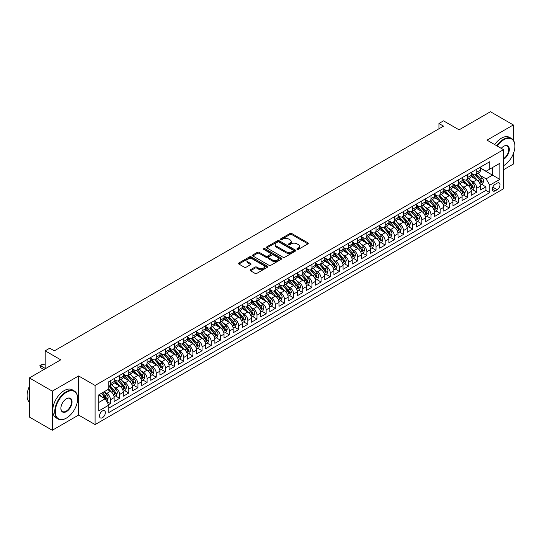 <?xml version="1.0" encoding="UTF-8"?>
<svg xmlns="http://www.w3.org/2000/svg" width="542" height="542" viewBox="0 0 542 542"><rect width="100%" height="100%" fill="white"/><g stroke="black" fill="none" stroke-linecap="round" stroke-linejoin="round"><path stroke-width="0.81" d="M297.124 249.395A0.888 0.515 0 0 0 298.385 249.395L307.931 243.88A1.274 0.732 0 0 0 308.303 243.358A1.274 0.732 0 0 0 307.931 242.843L291.752 233.5A1.274 0.732 0 0 0 289.956 233.5L280.404 239.015A0.888 0.515 0 0 0 280.146 239.374A0.888 0.515 0 0 0 280.404 239.74A0.888 0.515 0 0 0 281.664 239.74L282.897 239.029A4.065 2.351 0 0 1 288.649 239.029L289.997 239.808A4.065 2.351 0 0 1 291.19 241.468A4.065 2.351 0 0 1 289.997 243.128L288.764 243.839A0.888 0.515 0 0 0 288.507 244.205A0.888 0.515 0 0 0 288.764 244.564A0.888 0.515 0 0 0 290.024 244.564L291.257 243.853A4.065 2.351 0 0 1 297.009 243.853L298.357 244.632A4.065 2.351 0 0 1 299.55 246.292A4.065 2.351 0 0 1 298.357 247.951L297.124 248.663A0.888 0.515 0 0 0 296.86 249.029A0.888 0.515 0 0 0 297.124 249.395L297.124 248.663M102.418 417.713A4.146 2.392 120 0 0 105.128 414.061A4.146 2.392 120 0 0 104.491 410.734A4.146 2.392 120 0 0 102.418 410.944A4.146 2.392 120 0 0 99.708 414.596A4.146 2.392 120 0 0 100.345 417.916A4.146 2.392 120 0 0 102.418 417.713M250.499 269.72A1.274 0.732 0 0 0 250.126 270.241A1.274 0.732 0 0 0 250.499 270.756L255.038 273.378A1.274 0.732 0 0 0 256.833 273.378L267.436 267.253A1.274 0.732 0 0 0 267.809 266.739A1.274 0.732 0 0 0 267.436 266.217L251.258 256.881A1.274 0.732 0 0 0 249.462 256.881L238.859 262.999A1.274 0.732 0 0 0 238.487 263.52A1.274 0.732 0 0 0 238.859 264.042L244.34 267.206A1.274 0.732 0 0 0 246.136 267.206L250.675 264.584A1.274 0.732 0 0 0 251.048 264.062A1.274 0.732 0 0 0 250.675 263.548L247.958 261.976A3.401 1.965 0 0 1 246.962 260.587A3.401 1.965 0 0 1 249.063 258.771A3.401 1.965 0 0 1 252.768 259.198L263.419 265.35A3.401 1.965 0 0 1 264.415 266.739A3.401 1.965 0 0 1 262.314 268.554A3.401 1.965 0 0 1 258.609 268.127L256.833 267.098A1.274 0.732 0 0 0 255.038 267.098L250.499 269.72L250.499 270.756L255.038 268.161L255.038 267.098M513.342 140.182L513.342 124.951L490.449 111.733L459.088 129.843L443.519 120.852L438.939 123.495L443.519 126.144L54.342 350.83L49.762 348.188L45.182 350.83L45.182 368.804M52.283 391.141L52.283 430.267L78.61 415.064L78.61 375.945L52.283 391.141L29.39 377.923L60.751 359.82L45.182 350.83M78.61 375.945L95.094 385.457L503.498 149.667L503.498 188.792L95.094 424.582L95.094 385.457M513.342 124.951L487.014 140.148L503.498 149.667M282.992 257.24A1.274 0.732 0 0 0 284.787 257.24L295.39 251.115A1.274 0.732 0 0 0 295.763 250.6A1.274 0.732 0 0 0 295.39 250.079L279.211 240.736A1.274 0.732 0 0 0 277.416 240.736L266.813 246.861A1.274 0.732 0 0 0 266.44 247.382A1.274 0.732 0 0 0 266.813 247.897L282.992 257.24M264.062 249.584A0.888 0.515 0 0 1 264.97 249.713L264.97 248.649L281.413 258.148A1.274 0.732 0 0 1 281.786 258.67A1.274 0.732 0 0 1 281.413 259.184L270.81 265.309A1.274 0.732 0 0 1 269.015 265.309L252.836 255.966L252.836 254.93A1.274 0.732 0 0 0 252.464 255.451A1.274 0.732 0 0 0 252.836 255.966M252.836 254.93L257.375 252.308A1.274 0.732 0 0 1 259.171 252.308L265.729 256.102A1.274 0.732 0 0 0 267.531 256.102L270.539 254.361A1.274 0.732 0 0 0 270.912 253.839A1.274 0.732 0 0 0 270.539 253.324L263.71 249.381A0.888 0.515 0 0 1 263.446 249.015A0.888 0.515 0 0 1 264.001 248.541A0.888 0.515 0 0 1 264.97 248.649M52.283 430.267L29.39 417.049L29.39 377.923M503.498 169.754L513.342 164.077L513.342 153.725M108.576 404.691L110.473 403.594L106.672 401.398M104.511 392.062L106.815 393.39A5.183 2.988 60 0 1 110.473 399.732L114.138 397.618L114.138 401.48L119.633 398.309L115.466 395.904M113.671 386.778L115.968 388.106A5.183 2.988 60 0 1 119.633 394.447L123.298 392.333L123.298 396.195L128.793 393.018L124.626 390.613M122.831 381.487L125.127 382.815A5.183 2.988 60 0 1 128.793 389.163L132.451 387.049L132.451 390.904L137.946 387.733L133.779 385.328M131.984 376.202L134.287 377.53A5.183 2.988 60 0 1 137.946 383.872L141.611 381.758L141.611 385.619L147.106 382.449L142.939 380.044M141.144 370.918L143.44 372.246A5.183 2.988 60 0 1 147.106 378.587L150.764 376.473L150.764 380.328L156.259 377.157L152.092 374.752M150.297 365.626L152.6 366.954A5.183 2.988 60 0 1 156.259 373.303L159.924 371.182L159.924 375.044L165.418 371.873L161.252 369.468M159.456 360.342L161.753 361.67A5.183 2.988 60 0 1 165.418 368.011L169.084 365.897L169.084 369.759L174.578 366.588L170.412 364.183M168.616 355.057L170.913 356.385A5.183 2.988 60 0 1 174.578 362.727L178.237 360.613L178.237 364.468L183.731 361.297L179.565 358.892M177.769 349.766L180.073 351.094A5.183 2.988 60 0 1 183.731 357.442L187.397 355.322L187.397 359.183L192.891 356.013L188.724 353.608M186.929 344.482L189.226 345.81A5.183 2.988 60 0 1 192.891 352.151L196.55 350.037L196.55 353.899L202.044 350.728L197.877 348.323M196.082 339.197L198.386 340.525A5.183 2.988 60 0 1 202.044 346.866L205.709 344.753L205.709 348.608L211.204 345.437L207.037 343.032M205.242 333.906L207.539 335.234A5.183 2.988 60 0 1 211.204 341.582L214.869 339.461L214.869 343.323L220.364 340.152L216.197 337.747M214.402 328.621L216.698 329.949A5.183 2.988 60 0 1 220.364 336.291L224.022 334.177L224.022 338.039L229.517 334.868L225.35 332.456M223.555 323.337L225.858 324.658A5.183 2.988 60 0 1 229.517 331.006L233.182 328.892L233.182 332.747L238.676 329.577L234.51 327.172M232.714 318.046L235.011 319.373A5.183 2.988 60 0 1 238.676 325.722L242.335 323.601L242.335 327.463L247.829 324.292L243.663 321.887M241.868 312.761L244.171 314.089A5.183 2.988 60 0 1 247.829 320.43L251.495 318.317L251.495 322.178L256.989 319.008L252.823 316.596M251.027 307.477L253.324 308.798A5.183 2.988 60 0 1 256.989 315.146L260.655 313.032L260.655 316.887L266.149 313.716L261.982 311.311M260.187 302.185L262.484 303.513A5.183 2.988 60 0 1 266.149 309.861L269.808 307.741L269.808 311.603L275.302 308.432L271.135 306.027M269.34 296.901L271.644 298.229A5.183 2.988 60 0 1 275.302 304.57L278.967 302.456L278.967 306.318L284.462 303.147L280.295 300.735M278.5 291.616L280.797 292.937A5.183 2.988 60 0 1 284.462 299.286L288.127 297.172L288.127 301.027L293.615 297.856L289.448 295.451M287.653 286.325L289.956 287.653A5.183 2.988 60 0 1 293.615 294.001L297.28 291.881L297.28 295.742L302.775 292.572L298.608 290.166M296.813 281.041L299.109 282.368A5.183 2.988 60 0 1 302.775 288.71L306.44 286.596L306.44 290.458L311.935 287.28L307.768 284.875M305.973 275.749L308.269 277.077A5.183 2.988 60 0 1 311.935 283.425L315.593 281.312L315.593 285.167L321.088 281.996L316.921 279.591M315.126 270.465L317.429 271.793A5.183 2.988 60 0 1 321.088 278.134L324.753 276.02L324.753 279.882L330.247 276.711L326.081 274.306M324.285 265.18L326.582 266.508A5.183 2.988 60 0 1 330.247 272.85L333.913 270.736L333.913 274.598L339.4 271.42L335.241 269.015M333.438 259.889L335.742 261.217A5.183 2.988 60 0 1 339.4 267.565L343.066 265.451L343.066 269.306L348.56 266.136L344.394 263.73M342.598 254.605L344.895 255.932A5.183 2.988 60 0 1 348.56 262.274L352.225 260.16L352.225 264.022L357.72 260.851L353.553 258.446M351.758 249.32L354.055 250.648A5.183 2.988 60 0 1 357.72 256.989L361.378 254.875L361.378 258.737L366.873 255.56L362.706 253.155M360.911 244.029L363.215 245.357A5.183 2.988 60 0 1 366.873 251.705L370.538 249.591L370.538 253.446L376.033 250.275L371.866 247.87M370.071 238.744L372.368 240.072A5.183 2.988 60 0 1 376.033 246.414L379.698 244.3L379.698 248.161L385.193 244.991L381.026 242.586M379.231 233.46L381.527 234.788A5.183 2.988 60 0 1 385.193 241.129L388.851 239.015L388.851 242.877L394.346 239.7L390.179 237.294M388.384 228.168L390.68 229.496A5.183 2.988 60 0 1 394.346 235.845L398.011 233.731L398.011 237.586L403.505 234.415L399.339 232.01M397.543 222.884L399.84 224.212A5.183 2.988 60 0 1 403.505 230.553L407.164 228.439L407.164 232.301L412.658 229.13L408.492 226.725M406.696 217.599L409 218.927A5.183 2.988 60 0 1 412.658 225.269L416.324 223.155L416.324 227.017L421.818 223.839L417.652 221.434M415.856 212.308L418.153 213.636A5.183 2.988 60 0 1 421.818 219.984L425.484 217.87L425.484 221.725L430.978 218.555L426.811 216.15M425.016 207.024L427.313 208.352A5.183 2.988 60 0 1 430.978 214.693L434.637 212.579L434.637 216.441L440.131 213.27L435.964 210.865M434.169 201.739L436.473 203.067A5.183 2.988 60 0 1 440.131 209.408L443.796 207.295L443.796 211.156L449.291 207.979L445.124 205.574M443.329 196.448L445.626 197.776A5.183 2.988 60 0 1 449.291 204.124L452.949 202.01L452.949 205.865L458.444 202.694L454.277 200.289M452.482 191.163L454.785 192.491A5.183 2.988 60 0 1 458.444 198.833L462.109 196.719L462.109 200.581L467.604 197.41L463.437 195.005M461.642 185.879L463.938 187.207A5.183 2.988 60 0 1 467.604 193.548L471.269 191.434L471.269 195.296L476.764 192.119L476.764 188.264A5.183 2.988 -120 0 0 473.098 181.916L470.802 180.588M472.597 189.714L476.764 192.119M114.138 397.618A5.183 2.988 -120 0 0 110.473 391.277L107.729 389.691M123.298 392.333A5.183 2.988 -120 0 0 119.633 385.985L113.969 382.72M132.451 387.049A5.183 2.988 -120 0 0 128.793 380.701L123.129 377.435M141.611 381.758A5.183 2.988 -120 0 0 137.946 375.416L132.282 372.144M150.764 376.473A5.183 2.988 -120 0 0 147.106 370.125L141.442 366.859M159.924 371.182A5.183 2.988 -120 0 0 156.259 364.841L150.601 361.568M169.084 365.897A5.183 2.988 -120 0 0 165.418 359.556L159.755 356.284M178.237 360.613A5.183 2.988 -120 0 0 174.578 354.265L168.914 350.999M187.397 355.322A5.183 2.988 -120 0 0 183.731 348.98L178.067 345.708M196.55 350.037A5.183 2.988 -120 0 0 192.891 343.696L187.227 340.423M205.709 344.753A5.183 2.988 -120 0 0 202.044 338.404L196.387 335.139M214.869 339.461A5.183 2.988 -120 0 0 211.204 333.12L205.54 329.848M224.022 334.177A5.183 2.988 -120 0 0 220.364 327.835L214.7 324.563M233.182 328.892A5.183 2.988 -120 0 0 229.517 322.544L223.853 319.279M242.335 323.601A5.183 2.988 -120 0 0 238.676 317.26L233.013 313.987M251.495 318.317A5.183 2.988 -120 0 0 247.829 311.975L242.172 308.703M260.655 313.032A5.183 2.988 -120 0 0 256.989 306.684L251.325 303.418M269.808 307.741A5.183 2.988 -120 0 0 266.149 301.399L260.485 298.127M278.967 302.456A5.183 2.988 -120 0 0 275.302 296.115L269.638 292.843M288.127 297.172A5.183 2.988 -120 0 0 284.462 290.824L278.798 287.558M297.28 291.881A5.183 2.988 -120 0 0 293.615 285.539L287.958 282.267M306.44 286.596A5.183 2.988 -120 0 0 302.775 280.255L297.111 276.982M315.593 281.312A5.183 2.988 -120 0 0 311.935 274.963L306.271 271.698M324.753 276.02A5.183 2.988 -120 0 0 321.088 269.679L315.424 266.407M333.913 270.736A5.183 2.988 -120 0 0 330.247 264.394L324.583 261.122M343.066 265.451A5.183 2.988 -120 0 0 339.4 259.103L333.743 255.838M352.225 260.16A5.183 2.988 -120 0 0 348.56 253.819L342.896 250.546M361.378 254.875A5.183 2.988 -120 0 0 357.72 248.534L352.056 245.262M370.538 249.591A5.183 2.988 -120 0 0 366.873 243.243L361.209 239.977M379.698 244.3A5.183 2.988 -120 0 0 376.033 237.958L370.369 234.686M388.851 239.015A5.183 2.988 -120 0 0 385.193 232.674L379.529 229.401M398.011 233.731A5.183 2.988 -120 0 0 394.346 227.383L388.682 224.117M407.164 228.439A5.183 2.988 -120 0 0 403.505 222.098L397.842 218.826M416.324 223.155A5.183 2.988 -120 0 0 412.658 216.814L406.995 213.541M425.484 217.87A5.183 2.988 -120 0 0 421.818 211.522L416.154 208.257M434.637 212.579A5.183 2.988 -120 0 0 430.978 206.238L425.314 202.965M443.796 207.295A5.183 2.988 -120 0 0 440.131 200.947L434.467 197.681M452.949 202.01A5.183 2.988 -120 0 0 449.291 195.662L443.627 192.396M462.109 196.719A5.183 2.988 -120 0 0 458.444 190.377L452.78 187.105M471.269 191.434A5.183 2.988 -120 0 0 467.604 185.086L461.94 181.821M497.183 183.135L495.164 184.294A4.018 2.317 120 0 0 492.543 187.837A4.018 2.317 120 0 0 493.159 191.048A4.018 2.317 120 0 0 495.164 190.852L497.183 189.686A4.018 2.317 120 0 0 499.805 186.15A4.018 2.317 120 0 0 499.189 182.932A4.018 2.317 120 0 0 497.183 183.135M98.752 402.482L105.162 398.783L108.827 405.125L108.827 412.53L489.765 192.6L489.765 185.195L486.099 178.853L479.955 175.303M108.827 405.125L98.752 410.944L98.752 394.867L108.827 389.054L108.827 381.656L489.765 161.719L489.765 169.124L499.839 163.305L499.839 179.382L489.765 185.195M114.138 379.434L115.968 380.491A5.183 2.988 60 0 0 118.562 380.748L122.221 378.634A5.183 2.988 -120 0 0 123.298 376.263L123.298 373.303M123.298 374.143L125.127 375.206A5.183 2.988 60 0 0 127.716 375.457L131.381 373.343A5.183 2.988 -120 0 0 132.451 370.972L132.451 368.011M132.451 368.858L134.287 369.915A5.183 2.988 60 0 0 136.875 370.172L140.534 368.059A5.183 2.988 -120 0 0 141.611 365.687L141.611 362.727M141.611 363.574L143.44 364.631A5.183 2.988 60 0 0 146.028 364.888L149.694 362.774A5.183 2.988 -120 0 0 150.764 360.403L150.764 357.442M150.764 358.282L152.6 359.346A5.183 2.988 60 0 0 155.188 359.597L158.853 357.483A5.183 2.988 -120 0 0 159.924 355.112L159.924 352.151M159.924 352.998L161.753 354.055A5.183 2.988 60 0 0 164.348 354.312L168.006 352.198A5.183 2.988 -120 0 0 169.084 349.827L169.084 346.866M169.084 347.713L170.913 348.77A5.183 2.988 60 0 0 173.501 349.028L177.166 346.914A5.183 2.988 -120 0 0 178.237 344.543L178.237 341.582M178.237 342.422L180.073 343.479A5.183 2.988 60 0 0 182.661 343.736L186.319 341.623A5.183 2.988 -120 0 0 187.397 339.251L187.397 336.291M187.397 337.138L189.226 338.194A5.183 2.988 60 0 0 191.814 338.452L195.479 336.338A5.183 2.988 -120 0 0 196.55 333.967L196.55 331.006M196.55 331.853L198.386 332.91A5.183 2.988 60 0 0 200.974 333.167L204.639 331.054A5.183 2.988 -120 0 0 205.709 328.682L205.709 325.722M205.709 326.562L207.539 327.619A5.183 2.988 60 0 0 210.133 327.876L213.792 325.762A5.183 2.988 -120 0 0 214.869 323.391L214.869 320.43M214.869 321.277L216.698 322.334A5.183 2.988 60 0 0 219.286 322.592L222.952 320.478A5.183 2.988 -120 0 0 224.022 318.107L224.022 315.146M224.022 315.993L225.858 317.05A5.183 2.988 60 0 0 228.446 317.307L232.112 315.193A5.183 2.988 -120 0 0 233.182 312.815L233.182 309.855M233.182 310.702L235.011 311.758A5.183 2.988 60 0 0 237.599 312.016L241.265 309.902A5.183 2.988 -120 0 0 242.335 307.531L242.335 304.57M242.335 305.417L244.171 306.474A5.183 2.988 60 0 0 246.759 306.731L250.424 304.618A5.183 2.988 -120 0 0 251.495 302.246L251.495 299.286M251.495 300.132L253.324 301.189A5.183 2.988 60 0 0 255.919 301.447L259.577 299.326A5.183 2.988 -120 0 0 260.655 296.955L260.655 293.994M260.655 294.841L262.484 295.898A5.183 2.988 60 0 0 265.072 296.156L268.737 294.042A5.183 2.988 -120 0 0 269.808 291.671L269.808 288.71M269.808 289.557L271.644 290.614A5.183 2.988 60 0 0 274.232 290.871L277.897 288.757A5.183 2.988 -120 0 0 278.967 286.386L278.967 283.425M278.967 284.272L280.797 285.329A5.183 2.988 60 0 0 283.391 285.587L287.05 283.466A5.183 2.988 -120 0 0 288.127 281.095L288.127 278.134M288.127 278.981L289.956 280.038A5.183 2.988 60 0 0 292.545 280.295L296.21 278.182A5.183 2.988 -120 0 0 297.28 275.81L297.28 272.85M297.28 273.696L299.109 274.753A5.183 2.988 60 0 0 301.704 275.011L305.363 272.897A5.183 2.988 -120 0 0 306.44 270.526L306.44 267.565M306.44 268.412L308.269 269.469A5.183 2.988 60 0 0 310.857 269.726L314.523 267.606A5.183 2.988 -120 0 0 315.593 265.234L315.593 262.274M315.593 263.121L317.429 264.178A5.183 2.988 60 0 0 320.017 264.435L323.682 262.321A5.183 2.988 -120 0 0 324.753 259.95L324.753 256.989M324.753 257.836L326.582 258.893A5.183 2.988 60 0 0 329.177 259.151L332.835 257.037A5.183 2.988 -120 0 0 333.913 254.665L333.913 251.705M333.913 252.552L335.742 253.609A5.183 2.988 60 0 0 338.33 253.866L341.995 251.745A5.183 2.988 -120 0 0 343.066 249.374L343.066 246.414M343.066 247.26L344.895 248.317A5.183 2.988 60 0 0 347.49 248.575L351.148 246.461A5.183 2.988 -120 0 0 352.225 244.09L352.225 241.129M352.225 241.976L354.055 243.033A5.183 2.988 60 0 0 356.643 243.29L360.308 241.176A5.183 2.988 -120 0 0 361.378 238.805L361.378 235.845M361.378 236.691L363.215 237.748A5.183 2.988 60 0 0 365.803 238.006L369.468 235.885A5.183 2.988 -120 0 0 370.538 233.514L370.538 230.553M370.538 231.4L372.368 232.457A5.183 2.988 60 0 0 374.962 232.714L378.621 230.601A5.183 2.988 -120 0 0 379.698 228.229L379.698 225.269M379.698 226.116L381.527 227.173A5.183 2.988 60 0 0 384.115 227.43L387.781 225.316A5.183 2.988 -120 0 0 388.851 222.945L388.851 219.984M388.851 220.831L390.68 221.888A5.183 2.988 60 0 0 393.275 222.139L396.934 220.025A5.183 2.988 -120 0 0 398.011 217.654L398.011 214.693M398.011 215.54L399.84 216.597A5.183 2.988 60 0 0 402.428 216.854L406.094 214.74A5.183 2.988 -120 0 0 407.164 212.369L407.164 209.408M407.164 210.255L409 211.312A5.183 2.988 60 0 0 411.588 211.57L415.253 209.456A5.183 2.988 -120 0 0 416.324 207.085L416.324 204.124M416.324 204.971L418.153 206.028A5.183 2.988 60 0 0 420.748 206.278L424.406 204.165A5.183 2.988 -120 0 0 425.484 201.793L425.484 198.833M425.484 199.68L427.313 200.736A5.183 2.988 60 0 0 429.901 200.994L433.566 198.88A5.183 2.988 -120 0 0 434.637 196.509L434.637 193.548M434.637 194.395L436.473 195.452A5.183 2.988 60 0 0 439.061 195.709L442.719 193.596A5.183 2.988 -120 0 0 443.796 191.224L443.796 188.264M443.796 189.104L445.626 190.167A5.183 2.988 60 0 0 448.214 190.418L451.879 188.304A5.183 2.988 -120 0 0 452.949 185.933L452.949 182.972M452.949 183.819L454.785 184.876A5.183 2.988 60 0 0 457.373 185.134L461.039 183.02A5.183 2.988 -120 0 0 462.109 180.649L462.109 177.688M462.109 178.535L463.938 179.592A5.183 2.988 60 0 0 466.533 179.849L470.192 177.735A5.183 2.988 -120 0 0 471.269 175.364L471.269 172.403M108.827 408.085L485.917 190.377L485.917 186.834L480.422 190.005L480.422 186.15A5.183 2.988 -120 0 0 476.764 179.802L471.1 176.536M471.269 173.244L473.098 174.307A5.183 2.988 -120 0 0 475.686 174.558A5.183 2.988 -120 0 0 476.764 172.187L476.764 169.226M475.686 174.558L479.352 172.444A5.183 2.988 -120 0 0 480.422 170.073L480.422 167.112M110.473 380.701L110.473 383.661A5.183 2.988 60 0 1 109.403 386.033A5.183 2.988 60 0 1 108.827 386.243M109.403 386.033L113.068 383.919A5.183 2.988 -120 0 0 114.138 381.548L114.138 378.587M119.633 375.416L119.633 378.377A5.183 2.988 60 0 1 118.562 380.748M128.793 370.125L128.793 373.086A5.183 2.988 60 0 1 127.716 375.457M137.946 364.841L137.946 367.801A5.183 2.988 60 0 1 136.875 370.172M147.106 359.556L147.106 362.517A5.183 2.988 60 0 1 146.028 364.888M156.259 354.265L156.259 357.225A5.183 2.988 60 0 1 155.188 359.597M165.418 348.98L165.418 351.941A5.183 2.988 60 0 1 164.348 354.312M174.578 343.696L174.578 346.656A5.183 2.988 60 0 1 173.501 349.028M183.731 338.404L183.731 341.365A5.183 2.988 60 0 1 182.661 343.736M192.891 333.12L192.891 336.081A5.183 2.988 60 0 1 191.814 338.452M202.044 327.835L202.044 330.796A5.183 2.988 60 0 1 200.974 333.167M211.204 322.544L211.204 325.505A5.183 2.988 60 0 1 210.133 327.876M220.364 317.26L220.364 320.22A5.183 2.988 60 0 1 219.286 322.592M229.517 311.975L229.517 314.936A5.183 2.988 60 0 1 228.446 317.307M238.676 306.684L238.676 309.645A5.183 2.988 60 0 1 237.599 312.016M247.829 301.399L247.829 304.36A5.183 2.988 60 0 1 246.759 306.731M256.989 296.115L256.989 299.076A5.183 2.988 60 0 1 255.919 301.447M266.149 290.824L266.149 293.784A5.183 2.988 60 0 1 265.072 296.156M275.302 285.539L275.302 288.5A5.183 2.988 60 0 1 274.232 290.871M284.462 280.255L284.462 283.215A5.183 2.988 60 0 1 283.391 285.587M293.615 274.963L293.615 277.924A5.183 2.988 60 0 1 292.545 280.295M302.775 269.679L302.775 272.64A5.183 2.988 60 0 1 301.704 275.011M311.935 264.394L311.935 267.355A5.183 2.988 60 0 1 310.857 269.726M321.088 259.103L321.088 262.064A5.183 2.988 60 0 1 320.017 264.435M330.247 253.819L330.247 256.779A5.183 2.988 60 0 1 329.177 259.151M339.4 248.534L339.4 251.495A5.183 2.988 60 0 1 338.33 253.866M348.56 243.243L348.56 246.203A5.183 2.988 60 0 1 347.49 248.575M357.72 237.958L357.72 240.919A5.183 2.988 60 0 1 356.643 243.29M366.873 232.667L366.873 235.628A5.183 2.988 60 0 1 365.803 238.006M376.033 227.383L376.033 230.343A5.183 2.988 60 0 1 374.962 232.714M385.193 222.098L385.193 225.059A5.183 2.988 60 0 1 384.115 227.43M394.346 216.807L394.346 219.767A5.183 2.988 60 0 1 393.275 222.139M403.505 211.522L403.505 214.483A5.183 2.988 60 0 1 402.428 216.854M412.658 206.238L412.658 209.198A5.183 2.988 60 0 1 411.588 211.57M421.818 200.947L421.818 203.907A5.183 2.988 60 0 1 420.748 206.278M430.978 195.662L430.978 198.623A5.183 2.988 60 0 1 429.901 200.994M440.131 190.377L440.131 193.338A5.183 2.988 60 0 1 439.061 195.709M449.291 185.086L449.291 188.047A5.183 2.988 60 0 1 448.214 190.418M458.444 179.802L458.444 182.762A5.183 2.988 60 0 1 457.373 185.134M467.604 174.517L467.604 177.478A5.183 2.988 60 0 1 466.533 179.849M467.604 193.548L467.604 197.41M458.444 198.833L458.444 202.694M449.291 204.124L449.291 207.979M440.131 209.408L440.131 213.27M430.978 214.693L430.978 218.555M421.818 219.984L421.818 223.839M412.658 225.269L412.658 229.13M403.505 230.553L403.505 234.415M394.346 235.845L394.346 239.7M385.193 241.129L385.193 244.991M376.033 246.414L376.033 250.275M366.873 251.705L366.873 255.56M357.72 256.989L357.72 260.851M348.56 262.274L348.56 266.136M339.4 267.565L339.4 271.42M330.247 272.85L330.247 276.711M321.088 278.134L321.088 281.996M311.935 283.425L311.935 287.28M302.775 288.71L302.775 292.572M293.615 294.001L293.615 297.856M284.462 299.286L284.462 303.147M275.302 304.57L275.302 308.432M266.149 309.861L266.149 313.716M256.989 315.146L256.989 319.008M247.829 320.43L247.829 324.292M238.676 325.722L238.676 329.577M229.517 331.006L229.517 334.868M220.364 336.291L220.364 340.152M211.204 341.582L211.204 345.437M202.044 346.866L202.044 350.728M192.891 352.151L192.891 356.013M183.731 357.442L183.731 361.297M174.578 362.727L174.578 366.588M165.418 368.011L165.418 371.873M156.259 373.303L156.259 377.157M147.106 378.587L147.106 382.449M137.946 383.872L137.946 387.733M128.793 389.163L128.793 393.018M119.633 394.447L119.633 398.309M110.473 399.732L110.473 403.594M105.162 398.783L98.752 395.084M486.099 178.853L492.509 175.147L492.509 167.539L499.839 163.305M480.422 168.169L499.839 179.382M480.422 167.959L486.099 171.238L489.765 169.124M78.61 415.064L95.094 424.582M438.939 123.495L438.939 128.786M481.75 184.429L485.917 186.834M485.917 190.377L489.765 192.6M297.477 249.516L298.357 249.008A4.065 2.351 0 0 0 299.55 247.348L299.55 246.292M291.19 241.468L291.19 242.525A4.065 2.351 0 0 1 289.997 244.185L289.123 244.693M307.917 243.886L291.752 234.557A1.274 0.732 0 0 0 289.956 234.557L280.763 239.862M295.39 250.079L295.39 251.115L279.211 241.793A1.274 0.732 0 0 0 277.416 241.793L266.827 247.911M293.147 250.96A0.888 0.515 0 0 0 293.405 250.6A0.888 0.515 0 0 0 293.147 250.235L278.947 242.037A0.888 0.515 0 0 0 277.687 242.037L276.386 242.789A4.065 2.351 0 0 0 275.194 244.449A4.065 2.351 0 0 0 276.386 246.109L286.088 251.712A4.065 2.351 0 0 0 291.84 251.712L293.147 250.96L293.147 252.016A0.888 0.515 0 0 0 293.405 251.657L293.405 250.6M275.194 244.449L275.194 245.506A4.065 2.351 0 0 0 276.386 247.166L276.386 246.109M293.147 252.016L291.84 252.768A4.065 2.351 0 0 1 286.088 252.768L276.386 247.166M252.85 255.98L257.375 253.371L257.375 252.308M270.912 253.839L270.912 254.903A1.274 0.732 0 0 1 270.539 255.417L267.531 257.159A1.274 0.732 0 0 1 265.729 257.159L259.171 253.371A1.274 0.732 0 0 0 257.375 253.371M264.97 249.713L281.4 259.198M272.538 260.031A3.401 1.965 0 0 0 276.244 260.458A3.401 1.965 0 0 0 278.344 258.642A3.401 1.965 0 0 0 277.348 257.254L273.595 255.086A1.274 0.732 0 0 0 271.799 255.086L268.785 256.827A1.274 0.732 0 0 0 268.419 257.342A1.274 0.732 0 0 0 268.785 257.863L272.538 260.031L272.538 261.088A3.401 1.965 0 0 0 276.244 261.515A3.401 1.965 0 0 0 278.344 259.699L278.344 258.642M268.419 257.342L268.419 258.405A1.274 0.732 0 0 0 268.785 258.92L268.785 257.863M272.538 261.088L268.785 258.92M264.415 266.739L264.415 267.795A3.401 1.965 0 0 1 262.314 269.611A3.401 1.965 0 0 1 258.609 269.184L256.833 268.161A1.274 0.732 0 0 0 255.038 268.161M246.962 260.587L246.962 261.644A3.401 1.965 0 0 0 247.958 263.033L247.958 261.976M250.675 263.548L250.675 264.584L247.958 263.033M267.423 267.267L251.258 257.938A1.274 0.732 0 0 0 249.462 257.938L238.873 264.049M480.347 185.242L482.712 183.873L483.627 181.231A3.435 1.978 -120 0 0 482.292 178.006L478.105 173.162M477.272 180.14L472.306 174.395A9.905 5.718 -120 0 0 471.269 173.305M474.548 178.528L471.77 175.31A8.225 4.749 -120 0 0 471.269 174.761M475.219 174.748L479.453 179.646A3.435 1.978 60 0 1 480.679 182.01L481.777 181.374A3.435 1.978 -120 0 0 480.551 179.009L476.371 174.165M475.469 174.666L480.016 179.93A1.748 1.009 60 0 1 480.456 180.615L481.777 181.374M480.679 182.01L480.923 182.417M503.498 165.737L503.498 165.737A15.799 9.119 120 0 0 503.728 165.608L503.728 165.608A15.799 9.119 120 0 0 514.9 146.259A15.799 9.119 120 0 0 503.728 139.809A15.799 9.119 120 0 0 497.19 146.022M496.716 145.751A16.185 9.343 -60 0 1 503.45 139.335A16.185 9.343 -60 0 1 511.546 138.528A16.185 9.343 -60 0 1 514.9 145.94A16.185 9.343 -60 0 1 514.9 146.103M501.242 148.366A7.9 4.56 -60 0 1 503.728 146.259A7.9 4.56 -60 0 1 509.317 149.484A7.9 4.56 -60 0 1 503.728 159.158A7.9 4.56 -60 0 1 503.498 159.287M494.704 144.585A16.185 9.343 -60 0 1 501.438 138.169A16.185 9.343 -60 0 1 509.534 137.37L511.546 138.528M503.498 158.657A7.513 4.336 120 0 0 508.369 152.031A7.513 4.336 120 0 0 507.21 146.042A7.513 4.336 120 0 0 503.593 146.34M66.199 418.214L66.476 418.051A15.799 9.119 120 0 0 77.648 398.702A15.799 9.119 120 0 0 66.476 392.252A15.799 9.119 120 0 0 55.304 411.602A15.799 9.119 120 0 0 66.476 418.051L66.199 418.214A16.185 9.343 -60 0 1 58.109 419.013A16.185 9.343 -60 0 1 55.623 406.039A16.185 9.343 -60 0 1 66.199 391.778A16.185 9.343 -60 0 1 74.295 390.978A16.185 9.343 -60 0 1 77.648 398.384A16.185 9.343 -60 0 1 77.648 398.546M66.476 411.602A7.9 4.56 -60 0 1 60.887 408.377A7.9 4.56 -60 0 1 66.476 398.702L66.476 398.702A7.9 4.56 -60 0 1 72.059 401.927A7.9 4.56 -60 0 1 66.476 411.602M60.894 408.214A7.513 4.336 120 0 0 62.445 411.5A7.513 4.336 120 0 0 66.199 411.127A7.513 4.336 120 0 0 71.11 404.508A7.513 4.336 120 0 0 69.959 398.492A7.513 4.336 120 0 0 66.334 398.783M58.109 419.013L56.09 417.848A16.185 9.343 -60 0 1 53.611 404.881A16.185 9.343 -60 0 1 64.186 390.613A16.185 9.343 -60 0 1 72.282 389.813L74.295 390.978M29.39 402.245A16.185 9.343 -60 0 1 29.39 386.385M471.188 190.527L473.559 189.158L474.474 186.516A3.435 1.978 -120 0 0 473.132 183.298L468.952 178.453M468.112 185.425L463.153 179.68A9.905 5.718 -120 0 0 462.109 178.589M465.388 183.813L462.617 180.601A8.225 4.749 -120 0 0 462.109 180.046M466.066 180.032L470.293 184.93A3.435 1.978 60 0 1 471.52 187.295L472.617 186.665A3.435 1.978 -120 0 0 471.398 184.3L467.211 179.456M466.31 179.951L470.863 185.215A1.748 1.009 60 0 1 471.303 185.899L472.617 186.665M471.52 187.295L471.77 187.701M462.035 195.811L464.399 194.449L465.314 191.8A3.435 1.978 -120 0 0 463.979 188.582L459.792 183.738M458.952 190.709L453.993 184.964A9.905 5.718 -120 0 0 452.949 183.88M456.235 189.097L453.458 185.886A8.225 4.749 -120 0 0 452.949 185.33M456.906 185.323L461.14 190.222A3.435 1.978 60 0 1 462.36 192.586L463.464 191.949A3.435 1.978 -120 0 0 462.238 189.585L458.051 184.741M457.157 185.242L461.703 190.506A1.748 1.009 60 0 1 462.143 191.19L463.464 191.949M462.36 192.586L462.611 192.993M452.875 201.102L455.239 199.734L456.154 197.092A3.435 1.978 -120 0 0 454.819 193.867L450.639 189.023M449.799 196.001L444.833 190.256A9.905 5.718 -120 0 0 443.796 189.165M447.075 194.388L444.304 191.17A8.225 4.749 -120 0 0 443.796 190.621M447.753 190.608L451.981 195.506A3.435 1.978 60 0 1 453.207 197.871L454.304 197.234A3.435 1.978 -120 0 0 453.078 194.869L448.898 190.025M447.997 190.527L452.543 195.791A1.748 1.009 60 0 1 452.983 196.475L454.304 197.234M453.207 197.871L453.458 198.277M443.715 206.387L446.086 205.018L447.001 202.376A3.435 1.978 -120 0 0 445.666 199.158L441.479 194.314M440.639 201.285L435.68 195.54A9.905 5.718 -120 0 0 434.637 194.449M437.922 199.673L435.145 196.461A8.225 4.749 -120 0 0 434.637 195.906M438.593 195.892L442.828 200.791A3.435 1.978 60 0 1 444.047 203.155L445.145 202.525A3.435 1.978 -120 0 0 443.925 200.161L439.738 195.316M438.844 195.811L443.39 201.082A1.748 1.009 60 0 1 443.83 201.76L445.145 202.525M444.047 203.155L444.298 203.562M434.562 211.671L436.927 210.31L437.841 207.661A3.435 1.978 -120 0 0 436.506 204.442L432.32 199.598M431.486 206.57L426.52 200.825A9.905 5.718 -120 0 0 425.484 199.741M428.763 204.957L425.985 201.746A8.225 4.749 -120 0 0 425.484 201.19M429.433 201.184L433.668 206.082A3.435 1.978 60 0 1 434.894 208.446L435.992 207.81A3.435 1.978 -120 0 0 434.765 205.445L430.585 200.601M429.684 201.102L434.23 206.367A1.748 1.009 60 0 1 434.67 207.051L435.992 207.81M434.894 208.446L435.138 208.853M425.402 216.963L427.767 215.594L428.688 212.952A3.435 1.978 -120 0 0 427.347 209.727L423.166 204.883M422.326 211.861L417.367 206.116A9.905 5.718 -120 0 0 416.324 205.025M419.603 210.249L416.832 207.03A8.225 4.749 -120 0 0 416.324 206.482M420.28 206.468L424.508 211.366A3.435 1.978 60 0 1 425.734 213.731L426.832 213.094A3.435 1.978 -120 0 0 425.612 210.73L421.425 205.885M420.524 206.387L425.077 211.651A1.748 1.009 60 0 1 425.517 212.335L426.832 213.094M425.734 213.731L425.985 214.137M416.249 222.247L418.614 220.879L419.528 218.236A3.435 1.978 -120 0 0 418.194 215.018L414.007 210.174M413.167 217.146L408.207 211.4A9.905 5.718 -120 0 0 407.164 210.31M410.45 215.533L407.672 212.322A8.225 4.749 -120 0 0 407.164 211.766M411.121 211.753L415.355 216.651A3.435 1.978 60 0 1 416.574 219.015L417.679 218.385A3.435 1.978 -120 0 0 416.452 216.021L412.266 211.177M411.371 211.671L415.917 216.942A1.748 1.009 60 0 1 416.358 217.62L417.679 218.385M416.574 219.015L416.825 219.422M407.089 227.532L409.454 226.17L410.369 223.528A3.435 1.978 -120 0 0 409.034 220.303L404.854 215.459M404.014 222.43L399.048 216.685A9.905 5.718 -120 0 0 398.011 215.601M401.29 220.818L398.519 217.606A8.225 4.749 -120 0 0 398.011 217.051M401.961 217.044L406.195 221.942A3.435 1.978 60 0 1 407.421 224.307L408.519 223.67A3.435 1.978 -120 0 0 407.293 221.305L403.113 216.461M402.211 216.963L406.757 222.227A1.748 1.009 60 0 1 407.198 222.911L408.519 223.67M407.421 224.307L407.672 224.713M397.93 232.823L400.301 231.454L401.216 228.812A3.435 1.978 -120 0 0 399.881 225.587L395.694 220.743M394.854 227.721L389.894 221.976A9.905 5.718 -120 0 0 388.851 220.885M392.137 226.109L389.359 222.891A8.225 4.749 -120 0 0 388.851 222.342M392.808 222.328L397.042 227.227A3.435 1.978 60 0 1 398.262 229.591L399.359 228.954A3.435 1.978 -120 0 0 398.14 226.597L393.953 221.753M393.058 222.247L397.604 227.511A1.748 1.009 60 0 1 398.045 228.196L399.359 228.954M398.262 229.591L398.512 229.998M388.777 238.107L391.141 236.739L392.056 234.097A3.435 1.978 -120 0 0 390.721 230.878L386.534 226.034M385.701 233.006L380.735 227.261A9.905 5.718 -120 0 0 379.698 226.17M382.977 231.393L380.199 228.182A8.225 4.749 -120 0 0 379.698 227.626M383.648 227.613L387.882 232.511A3.435 1.978 60 0 1 389.109 234.876L390.206 234.246A3.435 1.978 -120 0 0 388.98 231.881L384.8 227.037M383.899 227.532L388.445 232.803A1.748 1.009 60 0 1 388.885 233.487L390.206 234.246M389.109 234.876L389.352 235.282M379.617 243.392L381.981 242.03L382.903 239.388A3.435 1.978 -120 0 0 381.561 236.163L377.381 231.319M376.541 238.29L371.582 232.545A9.905 5.718 -120 0 0 370.538 231.461M373.817 236.678L371.046 233.467A8.225 4.749 -120 0 0 370.538 232.918M374.495 232.904L378.722 237.803A3.435 1.978 60 0 1 379.949 240.167L381.046 239.53A3.435 1.978 -120 0 0 379.82 237.166L375.64 232.322M374.739 232.823L379.292 238.087A1.748 1.009 60 0 1 379.732 238.771L381.046 239.53M379.949 240.167L380.199 240.573M370.464 248.683L372.828 247.315L373.743 244.672A3.435 1.978 -120 0 0 372.408 241.447L368.221 236.603M367.381 243.582L362.422 237.836A9.905 5.718 -120 0 0 361.378 236.746M364.664 241.969L361.887 238.751A8.225 4.749 -120 0 0 361.378 238.202M365.335 238.189L369.569 243.087A3.435 1.978 60 0 1 370.789 245.451L371.887 244.815A3.435 1.978 -120 0 0 370.667 242.457L366.48 237.613M365.586 238.107L370.132 243.372A1.748 1.009 60 0 1 370.572 244.056L371.887 244.815M370.789 245.451L371.04 245.858M361.304 253.968L363.668 252.599L364.583 249.957A3.435 1.978 -120 0 0 363.248 246.739L359.068 241.895M358.228 248.866L353.262 243.121A9.905 5.718 -120 0 0 352.225 242.03M355.505 247.254L352.734 244.042A8.225 4.749 -120 0 0 352.225 243.487M356.175 243.473L360.41 248.378A3.435 1.978 60 0 1 361.636 250.736L362.733 250.106A3.435 1.978 -120 0 0 361.507 247.741L357.327 242.897M356.426 243.399L360.972 248.663A1.748 1.009 60 0 1 361.412 249.347L362.733 250.106M361.636 250.736L361.887 251.149M352.144 259.252L354.515 257.89L355.43 255.248A3.435 1.978 -120 0 0 354.089 252.023L349.908 247.179M349.068 254.151L344.109 248.405A9.905 5.718 -120 0 0 343.066 247.321M346.352 252.538L343.574 249.327A8.225 4.749 -120 0 0 343.066 248.778M347.022 248.764L351.25 253.663A3.435 1.978 60 0 1 352.476 256.027L353.574 255.39A3.435 1.978 -120 0 0 352.354 253.026L348.167 248.182M347.273 248.683L351.819 253.947A1.748 1.009 60 0 1 352.259 254.632L353.574 255.39M352.476 256.027L352.727 256.434M342.991 264.543L345.356 263.175L346.27 260.533A3.435 1.978 -120 0 0 344.936 257.308L340.749 252.464M339.915 259.442L334.949 253.697A9.905 5.718 -120 0 0 333.913 252.606M337.192 257.829L334.414 254.611A8.225 4.749 -120 0 0 333.913 254.062M337.862 254.049L342.097 258.947A3.435 1.978 60 0 1 343.316 261.312L344.421 260.682A3.435 1.978 -120 0 0 343.194 258.317L339.014 253.473M338.113 253.968L342.659 259.232A1.748 1.009 60 0 1 343.1 259.916L344.421 260.682M343.316 261.312L343.567 261.718M333.831 269.828L336.196 268.459L337.117 265.817A3.435 1.978 -120 0 0 335.776 262.599L331.596 257.755M330.755 264.726L325.796 258.981A9.905 5.718 -120 0 0 324.753 257.89M328.032 263.114L325.261 259.903A8.225 4.749 -120 0 0 324.753 259.347M328.709 259.333L332.937 264.239A3.435 1.978 60 0 1 334.163 266.596L335.261 265.966A3.435 1.978 -120 0 0 334.035 263.602L329.854 258.758M328.953 259.259L333.506 264.523A1.748 1.009 60 0 1 333.947 265.207L335.261 265.966M334.163 266.596L334.414 267.01M324.678 275.112L327.043 273.751L327.957 271.108A3.435 1.978 -120 0 0 326.623 267.883L322.436 263.039M321.596 270.011L316.636 264.266A9.905 5.718 -120 0 0 315.593 263.182M318.879 268.398L316.101 265.187A8.225 4.749 -120 0 0 315.593 264.638M319.55 264.625L323.784 269.523A3.435 1.978 60 0 1 325.004 271.888L326.101 271.251A3.435 1.978 -120 0 0 324.882 268.886L320.695 264.042M319.8 264.543L324.346 269.808A1.748 1.009 60 0 1 324.787 270.492L326.101 271.251M325.004 271.888L325.254 272.294M315.519 280.404L317.883 279.035L318.798 276.393A3.435 1.978 -120 0 0 317.463 273.168L313.283 268.324M312.443 275.302L307.477 269.557A9.905 5.718 -120 0 0 306.44 268.466M309.719 273.69L306.941 270.472A8.225 4.749 -120 0 0 306.44 269.923M310.39 269.909L314.624 274.808A3.435 1.978 60 0 1 315.851 277.172L316.948 276.542A3.435 1.978 -120 0 0 315.722 274.177L311.542 269.333M310.641 269.828L315.187 275.092A1.748 1.009 60 0 1 315.627 275.776L316.948 276.542M315.851 277.172L316.101 277.579M306.359 285.688L308.73 284.32L309.645 281.677A3.435 1.978 -120 0 0 308.303 278.459L304.123 273.615M303.283 280.587L298.324 274.841A9.905 5.718 -120 0 0 297.28 273.751M300.566 278.974L297.788 275.763A8.225 4.749 -120 0 0 297.28 275.207M301.237 275.194L305.464 280.099A3.435 1.978 60 0 1 306.691 282.463L307.788 281.826A3.435 1.978 -120 0 0 306.569 279.462L302.382 274.618M301.488 275.119L306.034 280.383A1.748 1.009 60 0 1 306.474 281.068L307.788 281.826M306.691 282.463L306.941 282.87M297.206 290.973L299.57 289.611L300.485 286.969A3.435 1.978 -120 0 0 299.15 283.744L294.963 278.9M294.13 285.871L289.164 280.126A9.905 5.718 -120 0 0 288.127 279.042M291.406 284.259L288.629 281.047A8.225 4.749 -120 0 0 288.127 280.499M292.077 280.485L296.311 285.383A3.435 1.978 60 0 1 297.531 287.748L298.635 287.111A3.435 1.978 -120 0 0 297.409 284.746L293.229 279.902M292.328 280.404L296.874 285.668A1.748 1.009 60 0 1 297.314 286.352L298.635 287.111M297.531 287.748L297.782 288.154M288.046 296.264L290.41 294.895L291.325 292.253A3.435 1.978 -120 0 0 289.99 289.028L285.81 284.184M284.97 291.162L280.011 285.417A9.905 5.718 -120 0 0 278.967 284.326M282.247 289.55L279.476 286.332A8.225 4.749 -120 0 0 278.967 285.783M282.924 285.769L287.152 290.668A3.435 1.978 60 0 1 288.378 293.032L289.475 292.402A3.435 1.978 -120 0 0 288.249 290.038L284.069 285.194M283.168 285.688L287.721 290.952A1.748 1.009 60 0 1 288.161 291.637L289.475 292.402M288.378 293.032L288.629 293.439M278.893 301.548L281.257 300.187L282.172 297.538A3.435 1.978 -120 0 0 280.837 294.32L276.65 289.475M275.81 296.447L270.851 290.702A9.905 5.718 -120 0 0 269.808 289.611M273.093 294.834L270.316 291.623A8.225 4.749 -120 0 0 269.808 291.068M273.764 291.054L277.999 295.959A3.435 1.978 60 0 1 279.218 298.324L280.316 297.687A3.435 1.978 -120 0 0 279.096 295.322L274.909 290.478M274.015 290.979L278.561 296.244A1.748 1.009 60 0 1 279.001 296.928L280.316 297.687M279.218 298.324L279.469 298.73M269.733 306.833L272.098 305.471L273.012 302.829A3.435 1.978 -120 0 0 271.678 299.604L267.491 294.76M266.657 301.731L261.691 295.986A9.905 5.718 -120 0 0 260.655 294.902M263.934 300.119L261.156 296.908A8.225 4.749 -120 0 0 260.655 296.359M264.604 296.345L268.839 301.244A3.435 1.978 60 0 1 270.065 303.608L271.163 302.971A3.435 1.978 -120 0 0 269.936 300.607L265.756 295.763M264.855 296.264L269.401 301.528A1.748 1.009 60 0 1 269.841 302.212L271.163 302.971M270.065 303.608L270.309 304.015M260.573 312.124L262.945 310.756L263.859 308.113A3.435 1.978 -120 0 0 262.518 304.889L258.338 300.044M257.497 307.023L252.538 301.277A9.905 5.718 -120 0 0 251.495 300.187M254.781 305.41L252.003 302.199A8.225 4.749 -120 0 0 251.495 301.643M255.451 301.63L259.679 306.528A3.435 1.978 60 0 1 260.905 308.893L262.003 308.262A3.435 1.978 -120 0 0 260.783 305.898L256.596 301.054M255.702 301.548L260.248 306.813A1.748 1.009 60 0 1 260.688 307.497L262.003 308.262M260.905 308.893L261.156 309.299M251.42 317.409L253.785 316.047L254.699 313.398A3.435 1.978 -120 0 0 253.365 310.18L249.178 305.336M248.344 312.307L243.378 306.562A9.905 5.718 -120 0 0 242.335 305.471M245.621 310.695L242.843 307.483A8.225 4.749 -120 0 0 242.335 306.928M246.292 306.914L250.526 311.819A3.435 1.978 60 0 1 251.745 314.184L252.85 313.547A3.435 1.978 -120 0 0 251.623 311.183L247.437 306.338M246.542 306.84L251.088 312.104A1.748 1.009 60 0 1 251.529 312.788L252.85 313.547M251.745 314.184L251.996 314.59M242.26 322.7L244.625 321.331L245.54 318.689A3.435 1.978 -120 0 0 244.205 315.464L240.025 310.62M239.185 317.592L234.225 311.846A9.905 5.718 -120 0 0 233.182 310.762M236.461 315.979L233.69 312.768A8.225 4.749 -120 0 0 233.182 312.219M237.139 312.206L241.366 317.104A3.435 1.978 60 0 1 242.592 319.468L243.69 318.832A3.435 1.978 -120 0 0 242.464 316.467L238.284 311.623M237.382 312.124L241.935 317.388A1.748 1.009 60 0 1 242.376 318.073L243.69 318.832M242.592 319.468L242.843 319.875M233.107 327.985L235.472 326.616L236.387 323.974A3.435 1.978 -120 0 0 235.052 320.749L230.865 315.905M230.025 322.883L225.065 317.138A9.905 5.718 -120 0 0 224.022 316.047M227.308 321.27L224.53 318.059A8.225 4.749 -120 0 0 224.022 317.504M227.979 317.49L232.213 322.388A3.435 1.978 60 0 1 233.433 324.753L234.53 324.123A3.435 1.978 -120 0 0 233.311 321.758L229.124 316.914M228.229 317.409L232.775 322.673A1.748 1.009 60 0 1 233.216 323.357L234.53 324.123M233.433 324.753L233.683 325.159M223.948 333.269L226.312 331.907L227.227 329.258A3.435 1.978 -120 0 0 225.892 326.04L221.705 321.196M220.872 328.167L215.906 322.422A9.905 5.718 -120 0 0 214.869 321.331M218.148 326.555L215.37 323.344A8.225 4.749 -120 0 0 214.869 322.788M218.819 322.775L223.053 327.68A3.435 1.978 60 0 1 224.28 330.044L225.377 329.407A3.435 1.978 -120 0 0 224.151 327.043L219.971 322.199M219.07 322.7L223.616 327.964A1.748 1.009 60 0 1 224.056 328.648L225.377 329.407M224.28 330.044L224.523 330.451M214.788 338.56L217.159 337.192L218.074 334.55A3.435 1.978 -120 0 0 216.732 331.325L212.552 326.48M211.712 333.452L206.753 327.714A9.905 5.718 -120 0 0 205.709 326.623M208.988 331.846L206.217 328.628A8.225 4.749 -120 0 0 205.709 328.079M209.666 328.066L213.894 332.964A3.435 1.978 60 0 1 215.12 335.329L216.217 334.692A3.435 1.978 -120 0 0 214.998 332.327L210.811 327.483M209.917 327.985L214.463 333.249A1.748 1.009 60 0 1 214.903 333.933L216.217 334.692M215.12 335.329L215.37 335.735M205.635 343.845L207.999 342.476L208.914 339.834A3.435 1.978 -120 0 0 207.579 336.609L203.392 331.765M202.559 338.743L197.593 332.998A9.905 5.718 -120 0 0 196.55 331.907M199.835 337.131L197.058 333.919A8.225 4.749 -120 0 0 196.55 333.364M200.506 333.35L204.74 338.249A3.435 1.978 60 0 1 205.96 340.613L207.064 339.983A3.435 1.978 -120 0 0 205.838 337.619L201.651 332.774M200.757 333.269L205.303 338.533A1.748 1.009 60 0 1 205.743 339.217L207.064 339.983M205.96 340.613L206.211 341.02M196.475 349.129L198.839 347.768L199.754 345.118A3.435 1.978 -120 0 0 198.419 341.9L194.239 337.056M193.399 344.028L188.44 338.283A9.905 5.718 -120 0 0 187.397 337.192M190.676 342.415L187.905 339.204A8.225 4.749 -120 0 0 187.397 338.648M191.353 338.635L195.581 343.54A3.435 1.978 60 0 1 196.807 345.904L197.905 345.268A3.435 1.978 -120 0 0 196.678 342.903L192.498 338.059M191.597 338.56L196.143 343.824A1.748 1.009 60 0 1 196.59 344.509L197.905 345.268M196.807 345.904L197.058 346.311M187.315 354.421L189.686 353.052L190.601 350.41A3.435 1.978 -120 0 0 189.266 347.185L185.079 342.341M184.239 349.312L179.28 343.574A9.905 5.718 -120 0 0 178.237 342.483M181.523 347.707L178.745 344.488A8.225 4.749 -120 0 0 178.237 343.94M182.193 343.926L186.428 348.824A3.435 1.978 60 0 1 187.647 351.189L188.745 350.552A3.435 1.978 -120 0 0 187.525 348.188L183.338 343.343M182.444 343.845L186.99 349.109A1.748 1.009 60 0 1 187.43 349.793L188.745 350.552M187.647 351.189L187.898 351.595M178.162 359.705L180.527 358.337L181.441 355.694A3.435 1.978 -120 0 0 180.107 352.469L175.92 347.625M175.086 354.603L170.12 348.858A9.905 5.718 -120 0 0 169.084 347.768M172.363 352.991L169.585 349.78A8.225 4.749 -120 0 0 169.084 349.224M173.034 349.211L177.268 354.109A3.435 1.978 60 0 1 178.494 356.473L179.592 355.843A3.435 1.978 -120 0 0 178.365 353.479L174.185 348.635M173.284 349.129L177.83 354.393A1.748 1.009 60 0 1 178.271 355.078L179.592 355.843M178.494 356.473L178.738 356.88M169.002 364.99L171.374 363.628L172.288 360.979A3.435 1.978 -120 0 0 170.947 357.761L166.767 352.917M165.927 359.888L160.967 354.143A9.905 5.718 -120 0 0 159.924 353.052M163.203 358.276L160.432 355.064A8.225 4.749 -120 0 0 159.924 354.509M163.88 354.502L168.108 359.4A3.435 1.978 60 0 1 169.334 361.765L170.432 361.128A3.435 1.978 -120 0 0 169.212 358.763L165.025 353.919M164.124 354.421L168.677 359.685A1.748 1.009 60 0 1 169.118 360.369L170.432 361.128M169.334 361.765L169.585 362.171M159.849 370.281L162.214 368.912L163.128 366.27A3.435 1.978 -120 0 0 161.794 363.045L157.607 358.201M156.774 365.173L151.807 359.434A9.905 5.718 -120 0 0 150.764 358.343M154.05 363.567L151.272 360.349A8.225 4.749 -120 0 0 150.764 359.8M154.721 359.786L158.955 364.685A3.435 1.978 60 0 1 160.175 367.049L161.279 366.412A3.435 1.978 -120 0 0 160.053 364.048L155.866 359.204M154.971 359.705L159.517 364.969A1.748 1.009 60 0 1 159.958 365.654L161.279 366.412M160.175 367.049L160.425 367.456M150.69 375.565L153.054 374.197L153.969 371.555A3.435 1.978 -120 0 0 152.634 368.33L148.454 363.486M147.614 370.464L142.654 364.719A9.905 5.718 -120 0 0 141.611 363.628M144.89 368.851L142.119 365.64A8.225 4.749 -120 0 0 141.611 365.084M145.568 365.071L149.795 369.969A3.435 1.978 60 0 1 151.022 372.334L152.119 371.704A3.435 1.978 -120 0 0 150.893 369.339L146.713 364.495M145.812 364.99L150.358 370.254A1.748 1.009 60 0 1 150.798 370.938L152.119 371.704M151.022 372.334L151.272 372.74M141.53 380.85L143.901 379.488L144.816 376.839A3.435 1.978 -120 0 0 143.481 373.621L139.294 368.777M138.454 375.748L133.495 370.003A9.905 5.718 -120 0 0 132.451 368.912M135.737 374.136L132.959 370.924A8.225 4.749 -120 0 0 132.451 370.369M136.408 370.362L140.642 375.26A3.435 1.978 60 0 1 141.862 377.625L142.959 376.988A3.435 1.978 -120 0 0 141.74 374.624L137.553 369.779M136.659 370.281L141.205 375.545A1.748 1.009 60 0 1 141.645 376.229L142.959 376.988M141.862 377.625L142.112 378.031M132.377 386.141L134.741 384.773L135.656 382.13A3.435 1.978 -120 0 0 134.321 378.905L130.134 374.061M129.301 381.04L124.335 375.294A9.905 5.718 -120 0 0 123.298 374.204M126.577 379.427L123.8 376.209A8.225 4.749 -120 0 0 123.298 375.66M127.248 375.647L131.482 380.545A3.435 1.978 60 0 1 132.709 382.909L133.806 382.273A3.435 1.978 -120 0 0 132.58 379.908L128.4 375.064M127.499 375.565L132.045 380.83A1.748 1.009 60 0 1 132.485 381.514L133.806 382.273M132.709 382.909L132.953 383.316M123.217 391.426L125.588 390.057L126.503 387.415A3.435 1.978 -120 0 0 125.161 384.197L120.981 379.353M120.141 386.324L115.182 380.579A9.905 5.718 -120 0 0 114.138 379.488M117.418 384.712L114.647 381.5A8.225 4.749 -120 0 0 114.138 380.945M118.095 380.931L122.323 385.829A3.435 1.978 60 0 1 123.549 388.194L124.646 387.564A3.435 1.978 -120 0 0 123.427 385.199L119.24 380.355M118.339 380.85L122.892 386.114A1.748 1.009 60 0 1 123.332 386.798L124.646 387.564M123.549 388.194L123.8 388.6M114.064 396.71L116.428 395.348L117.343 392.699A3.435 1.978 -120 0 0 116.008 389.481L111.821 384.637M110.981 391.609L108.793 389.075M108.265 389.996L107.905 389.583M108.935 386.222L113.17 391.121A3.435 1.978 60 0 1 114.389 393.485L115.493 392.848A3.435 1.978 -120 0 0 114.267 390.484L110.08 385.64M109.186 386.141L113.732 391.405A1.748 1.009 60 0 1 114.172 392.09L115.493 392.848M114.389 393.485L114.64 393.892M106.489 401.08L107.269 400.633L108.183 397.991A3.435 1.978 -120 0 0 106.849 394.766L104.213 391.717M101.754 396.812L99.64 394.359M99.105 395.287L98.752 394.881M101.374 393.356L104.01 396.405A3.435 1.978 60 0 1 105.236 398.77L106.334 398.133A3.435 1.978 -120 0 0 105.107 395.768L102.479 392.72M101.591 393.235L104.572 396.69A1.748 1.009 60 0 1 105.013 397.374L106.334 398.133M105.236 398.77L105.487 399.176M45.182 365.213L43.17 364.048L40.426 365.633L45.182 368.384M40.426 367.537L39.918 365.66L40.426 365.633L40.426 367.537L43.902 369.549M39.918 365.342L43.17 364.048M106.815 393.39L110.473 391.277M115.968 388.106L119.633 385.985M125.127 382.815L128.793 380.701M134.287 377.53L137.946 375.416M143.44 372.246L147.106 370.125M152.6 366.954L156.259 364.841M161.753 361.67L165.418 359.556M170.913 356.385L174.578 354.265M180.073 351.094L183.731 348.98M189.226 345.81L192.891 343.696M198.386 340.525L202.044 338.404M207.539 335.234L211.204 333.12M216.698 329.949L220.364 327.835M225.858 324.658L229.517 322.544M235.011 319.373L238.676 317.26M244.171 314.089L247.829 311.975M253.324 308.798L256.989 306.684M262.484 303.513L266.149 301.399M271.644 298.229L275.302 296.115M280.797 292.937L284.462 290.824M289.956 287.653L293.615 285.539M299.109 282.368L302.775 280.255M308.269 277.077L311.935 274.963M317.429 271.793L321.088 269.679M326.582 266.508L330.247 264.394M335.742 261.217L339.4 259.103M344.895 255.932L348.56 253.819M354.055 250.648L357.72 248.534M363.215 245.357L366.873 243.243M372.368 240.072L376.033 237.958M381.527 234.788L385.193 232.674M390.68 229.496L394.346 227.383M399.84 224.212L403.505 222.098M409 218.927L412.658 216.814M418.153 213.636L421.818 211.522M427.313 208.352L430.978 206.238M436.473 203.067L440.131 200.947M445.626 197.776L449.291 195.662M454.785 192.491L458.444 190.377M463.938 187.207L467.604 185.086M473.098 181.916L476.764 179.802M476.764 172.187L480.422 170.073M110.473 383.661L114.138 381.548M119.633 378.377L123.298 376.263M128.793 373.086L132.451 370.972M137.946 367.801L141.611 365.687M147.106 362.517L150.764 360.403M156.259 357.225L159.924 355.112M165.418 351.941L169.084 349.827M174.578 346.656L178.237 344.543M183.731 341.365L187.397 339.251M192.891 336.081L196.55 333.967M202.044 330.796L205.709 328.682M211.204 325.505L214.869 323.391M220.364 320.22L224.022 318.107M229.517 314.936L233.182 312.815M238.676 309.645L242.335 307.531M247.829 304.36L251.495 302.246M256.989 299.076L260.655 296.955M266.149 293.784L269.808 291.671M275.302 288.5L278.967 286.386M284.462 283.215L288.127 281.095M293.615 277.924L297.28 275.81M302.775 272.64L306.44 270.526M311.935 267.355L315.593 265.234M321.088 262.064L324.753 259.95M330.247 256.779L333.913 254.665M339.4 251.495L343.066 249.374M348.56 246.203L352.225 244.09M357.72 240.919L361.378 238.805M366.873 235.628L370.538 233.514M376.033 230.343L379.698 228.229M385.193 225.059L388.851 222.945M394.346 219.767L398.011 217.654M403.505 214.483L407.164 212.369M412.658 209.198L416.324 207.085M421.818 203.907L425.484 201.793M430.978 198.623L434.637 196.509M440.131 193.338L443.796 191.224M449.291 188.047L452.949 185.933M458.444 182.762L462.109 180.649M467.604 177.478L471.269 175.364M476.764 188.264L480.422 186.15M492.786 187.153L497.183 189.686M492.326 189.212L495.164 190.852M298.357 249.008L298.357 247.951M288.764 244.564L288.764 243.839M289.997 244.185L289.997 243.128M280.404 239.74L280.404 239.015M289.956 234.557L289.956 233.5M291.752 234.557L291.752 233.5M307.931 243.88L307.931 242.843M266.813 247.897L266.813 246.861M277.416 241.793L277.416 240.736M279.211 241.793L279.211 240.736M286.088 252.768L286.088 251.712M291.84 252.768L291.84 251.712M259.171 253.371L259.171 252.308M265.729 257.159L265.729 256.102M267.531 257.159L267.531 256.102M270.539 255.417L270.539 254.361M281.413 259.184L281.413 258.148M256.833 268.161L256.833 267.098M258.609 269.184L258.609 268.127M238.859 264.042L238.859 262.999M249.462 257.938L249.462 256.881M251.258 257.938L251.258 256.881M267.436 267.253L267.436 266.217M479.826 183.481L483.606 181.299M472.306 174.395L472.78 174.118M480.551 179.009L482.292 178.006M477.814 180.594L479.453 179.646M470.666 188.765L474.446 186.583M463.153 179.68L463.62 179.409M471.398 184.3L473.132 183.298M468.661 185.879L470.293 184.93M461.506 194.056L465.293 191.868M453.993 184.964L454.467 184.693M462.238 189.585L463.979 188.582M459.501 191.163L461.14 190.222M452.353 199.341L456.134 197.159M444.833 190.256L445.307 189.978M453.078 194.869L454.819 193.867M450.348 196.455L451.981 195.506M443.193 204.625L446.974 202.444M435.68 195.54L436.147 195.269M443.925 200.161L445.666 199.158M441.188 201.739L442.828 200.791M434.04 209.917L437.821 207.728M426.52 200.825L426.994 200.554M434.765 205.445L436.506 204.442M432.028 207.024L433.668 206.082M424.881 215.201L428.661 213.02M417.367 206.116L417.835 205.838M425.612 210.73L427.347 209.727M422.875 212.315L424.508 211.366M415.721 220.486L419.508 218.304M408.207 211.4L408.682 211.129M416.452 216.021L418.194 215.018M413.715 217.599L415.355 216.651M406.568 225.777L410.348 223.589M399.048 216.685L399.522 216.414M407.293 221.305L409.034 220.303M404.562 222.884L406.195 221.942M397.408 231.061L401.188 228.88M389.894 221.976L390.362 221.698M398.14 226.597L399.881 225.587M395.403 228.175L397.042 227.227M388.255 236.346L392.035 234.164M380.735 227.261L381.209 226.99M388.98 231.881L390.721 230.878M386.243 233.46L387.882 232.511M379.095 241.637L382.876 239.449M371.582 232.545L372.049 232.274M379.82 237.166L381.561 236.163M377.09 238.744L378.722 237.803M369.935 246.922L373.723 244.74M362.422 237.836L362.896 237.559M370.667 242.457L372.408 241.447M367.93 244.035L369.569 243.087M360.782 252.206L364.563 250.025M353.262 243.121L353.736 242.85M361.507 247.741L363.248 246.739M358.777 249.32L360.41 248.378M351.623 257.497L355.403 255.309M344.109 248.405L344.577 248.134M352.354 253.026L354.089 252.023M349.617 254.605L351.25 253.663M342.469 262.782L346.25 260.6M334.949 253.697L335.423 253.426M343.194 258.317L344.936 257.308M340.457 259.896L342.097 258.947M333.31 268.066L337.09 265.885M325.796 258.981L326.264 258.71M334.035 263.602L335.776 262.599M331.304 265.18L332.937 264.239M324.15 273.358L327.937 271.169M316.636 264.266L317.111 263.995M324.882 268.886L326.623 267.883M322.144 270.465L323.784 269.523M314.997 278.642L318.777 276.461M307.477 269.557L307.951 269.286M315.722 274.177L317.463 273.168M312.985 275.756L314.624 274.808M305.837 283.927L309.618 281.745M298.324 274.841L298.791 274.57M306.569 279.462L308.303 278.459M303.832 281.041L305.464 280.099M296.677 289.218L300.464 287.03M289.164 280.126L289.638 279.855M297.409 284.746L299.15 283.744M294.672 286.325L296.311 285.383M287.524 294.502L291.305 292.321M280.011 285.417L280.478 285.146M288.249 290.038L289.99 289.028M285.519 291.616L287.152 290.668M278.364 299.787L282.152 297.605M270.851 290.702L271.325 290.431M279.096 295.322L280.837 294.32M276.359 296.901L277.999 295.959M269.211 305.078L272.992 302.89M261.691 295.986L262.165 295.715M269.936 300.607L271.678 299.604M267.199 302.185L268.839 301.244M260.052 310.363L263.832 308.181M252.538 301.277L253.006 301.006M260.783 305.898L262.518 304.889M258.046 307.477L259.679 306.528M250.892 315.647L254.679 313.466M243.378 306.562L243.853 306.291M251.623 311.183L253.365 310.18M248.886 312.761L250.526 311.819M241.739 320.939L245.519 318.75M234.225 311.846L234.693 311.575M242.464 316.467L244.205 315.464M239.733 318.046L241.366 317.104M232.579 326.223L236.366 324.041M225.065 317.138L225.54 316.867M233.311 321.758L235.052 320.749M230.574 323.337L232.213 322.388M223.426 331.508L227.206 329.326M215.906 322.422L216.38 322.151M224.151 327.043L225.892 326.04M221.414 328.621L223.053 327.68M214.266 336.799L218.047 334.61M206.753 327.714L207.22 327.436M214.998 332.327L216.732 331.325M212.261 333.906L213.894 332.964M205.106 342.083L208.894 339.902M197.593 332.998L198.067 332.727M205.838 337.619L207.579 336.609M203.101 339.197L204.74 338.249M195.953 347.368L199.734 345.186M188.44 338.283L188.907 338.012M196.678 342.903L198.419 341.9M193.948 344.482L195.581 343.54M186.794 352.659L190.581 350.478M179.28 343.574L179.754 343.296M187.525 348.188L189.266 347.185M184.788 349.766L186.428 348.824M177.641 357.944L181.421 355.762M170.12 348.858L170.595 348.587M178.365 353.479L180.107 352.469M175.628 355.057L177.268 354.109M168.481 363.235L172.261 361.047M160.967 354.143L161.435 353.872M169.212 358.763L170.947 357.761M166.475 360.342L168.108 359.4M159.321 368.519L163.108 366.338M151.807 359.434L152.282 359.156M160.053 364.048L161.794 363.045M157.315 365.633L158.955 364.685M150.168 373.804L153.948 371.622M142.654 364.719L143.122 364.448M150.893 369.339L152.634 368.33M148.162 370.918L149.795 369.969M141.008 379.095L144.795 376.907M133.495 370.003L133.969 369.732M141.74 374.624L143.481 373.621M139.003 376.202L140.642 375.26M131.855 384.38L135.635 382.198M124.335 375.294L124.809 375.017M132.58 379.908L134.321 378.905M129.843 381.493L131.482 380.545M122.695 389.664L126.476 387.483M115.182 380.579L115.649 380.308M123.427 385.199L125.161 384.197M120.69 386.778L122.323 385.829M113.535 394.955L117.323 392.767M114.267 390.484L116.008 389.481M111.53 392.062L113.17 391.121M105.602 399.535L108.163 398.058M105.107 395.768L106.849 394.766M102.533 397.259L104.01 396.405"/></g></svg>
